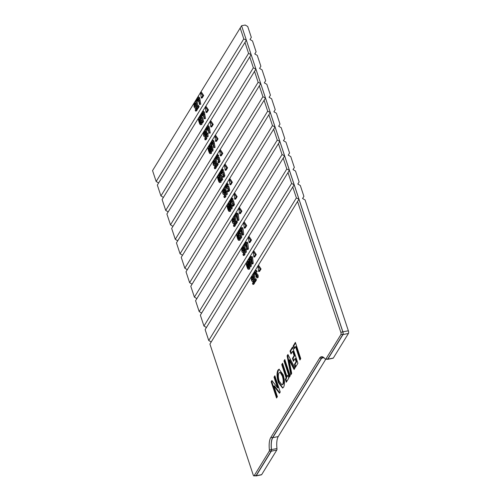 <?xml version="1.0" encoding="UTF-8"?>
<svg xmlns="http://www.w3.org/2000/svg" width="501" height="501" viewBox="0 0 501 501"><rect width="100%" height="100%" fill="white"/><g stroke="black" fill="none" stroke-linecap="round" stroke-linejoin="round"><path stroke-width="0.75" d="M198.502 97.219C198.897 96.768 199.323 97.144 199.774 98.346L200.769 104.246L199.36 104.377L198.966 101.728M197.889 100.576L197.444 100.187M195.559 100.676L196.029 100.72L197.043 107.014L197.814 105.755L198.747 105.579L199.11 106.688L197.901 108.654L196.974 108.823L195.559 100.676L196.574 100.513M196.999 100.801L197.801 105.78M197.175 108.786L197.356 109.537L196.498 110.934L195.572 111.103L195.208 110.001L195.797 109.043L195.509 107.897M194.858 103.15L196.073 103.914L195.691 104.546L194.576 104.496M195.233 104.371L195.315 105.893M203.688 95.503L201.452 92.203L200.525 92.378L201.277 98.09L202.204 97.914L203.688 95.503L202.755 95.678L200.525 92.378M200.544 92.522L152.554 170.609L156.155 181.494L243.793 38.903L240.192 28.012L200.65 92.353M202.247 119.871L201.565 119.839C201.151 120.29 200.719 119.864 200.268 118.574L200.137 115.243L201.352 116.007L200.97 116.633L200.513 116.464L200.594 117.979L201.202 118.605L201.283 117.823L202.573 117.416L203.569 121.449L202.711 122.845L201.778 123.021L201.415 121.918L202.003 120.96L201.721 119.808M201.859 115.092L202.285 115.831L201.897 116.457L200.782 116.407M201.44 116.288L201.521 117.804M202.623 114.886L202.179 114.504M203.237 111.535C203.631 111.084 204.057 111.46 204.502 112.662L205.504 118.562L204.095 118.693L203.7 116.038M201.371 120.04L201.759 121.355M202.047 122.801L201.865 124.48L200.932 124.655C200.312 125.056 199.717 124.242 199.135 122.225C198.44 120.397 198.271 118.894 198.621 117.71L199.968 117.303M208.466 109.957L206.237 106.657L205.304 106.832L206.055 112.543L206.988 112.368L208.466 109.957L207.539 110.132L205.304 106.832M198.446 118.167L157.333 185.063L160.934 195.947L248.577 53.356L244.976 42.466L205.429 106.807M198.872 117.472L199.974 115.687M200.387 115.005L201.164 113.746M201.283 113.552L202.147 112.143M202.542 111.504L205.322 106.976M208.015 125.989C208.416 125.538 208.836 125.914 209.286 127.116L210.282 133.016L208.879 133.147L208.479 130.492M207.401 129.346L206.957 128.957M207.013 133.341L207.182 136.729C206.8 137.186 206.393 136.829 205.961 135.658L205.341 130.961L204.709 131.995L204.345 130.893L205.598 128.845L206.268 135.026L206.807 135.508L206.675 133.892L207.94 133.166L208.109 136.554L206.926 136.942L208.109 136.554M206.738 129.527L206.938 133.466M206.475 136.679L206.875 138.307L206.011 139.704L205.084 139.873L204.721 138.771L205.31 137.813L205.028 136.66M205.141 131.913L205.423 132.345M205.466 132.89L205.203 133.316L204.089 133.266M204.746 133.141L204.828 134.656M213.244 124.417L211.015 121.11L210.088 121.286L210.84 126.997L211.766 126.822L213.244 124.417L212.318 124.586L210.088 121.286M203.281 132.54L162.111 199.517L165.712 210.407L253.356 67.81L249.755 56.92L210.207 121.261M203.694 131.857L205.942 128.2M206.068 128.006L206.932 126.596M207.32 125.958L210.107 121.43M211.284 144.025L213.082 149.311L212.9 150.995L211.967 151.17C211.347 151.565 210.752 150.757 210.169 148.734C209.474 146.912 209.305 145.403 209.656 144.219L210.896 143.8M212.8 140.443C213.194 139.992 213.614 140.368 214.065 141.57L215.061 147.469L213.658 147.601L213.257 144.946M212.18 143.8L211.741 143.411M211.566 151.39L211.422 153.394L210.495 153.569C209.875 153.964 209.274 153.156 208.698 151.133C208.003 149.311 207.827 147.801 208.184 146.618L209.512 146.204M218.029 138.871L215.793 135.564L214.866 135.74L215.618 141.451L216.545 141.276L218.029 138.871L217.096 139.046L214.866 135.74M208.009 147.081L166.896 213.971L170.497 224.861L258.134 82.264L254.533 71.374L214.992 135.721M208.435 146.38L209.481 144.683M209.906 143.981L210.727 142.653M210.846 142.459L211.71 141.05M213.238 144.795C212.837 145.24 212.418 144.845 211.973 143.618L211.867 140.618L214.885 135.884M218.793 159.669L218.11 159.631C217.697 160.082 217.265 159.662 216.814 158.366L216.683 155.034L217.897 155.798L217.509 156.431L217.052 156.256L217.14 157.777L217.741 158.404L217.829 157.615L219.112 157.208L220.108 161.247L219.25 162.643L218.323 162.819L217.954 161.71L218.549 160.752L218.261 159.606M217.609 154.859L218.824 155.629L218.442 156.256L217.328 156.206M217.985 156.08L218.067 157.602M216.964 158.26L216.52 157.878M214.635 158.366L215.111 158.41L216.119 164.697L216.895 163.445L217.822 163.27L218.185 164.372L216.977 166.338L216.05 166.514L214.635 158.366L215.649 158.197M216.081 158.485L216.883 163.464M216.25 166.476L216.438 167.221L215.58 168.618L214.647 168.793L214.284 167.691L214.873 166.727L214.591 165.58M213.94 160.84L215.154 161.604L214.766 162.23L213.658 162.18M214.309 162.061L214.397 163.576M222.807 153.325L220.578 150.024L219.645 150.194L220.396 155.905L221.329 155.73L222.807 153.325L221.88 153.5L219.645 150.194M212.844 161.435L171.674 228.425L175.275 239.315L262.919 96.718L259.318 85.828L219.77 150.175M213.251 160.783L214.653 158.491M214.747 158.341L215.518 157.095M215.618 156.932L216.52 155.46M216.92 154.803L219.663 150.338M221.367 177.692L220.69 177.655C220.277 178.105 219.845 177.686 219.394 176.39L219.256 173.058L220.478 173.822L220.089 174.454L219.632 174.279L219.714 175.801L220.321 176.427L220.402 175.644L221.692 175.231L222.688 179.27L221.83 180.667L220.903 180.842L220.534 179.734L221.123 178.776L220.841 177.63M220.979 172.908L221.404 173.653L221.016 174.279L219.908 174.229M220.565 174.104L220.647 175.626M221.743 172.707L221.298 172.325M223.571 174.116L222.889 174.079C222.475 174.53 222.043 174.104 221.592 172.814L221.461 169.482L222.676 170.246L222.287 170.879L221.83 170.703L221.918 172.219L222.519 172.851L222.601 172.062L223.891 171.655L224.886 175.694L224.028 177.091L223.102 177.26L222.732 176.158L223.327 175.2L223.039 174.054M222.388 169.307L223.603 170.071L223.214 170.703L222.106 170.653M222.763 170.528L222.845 172.05M220.49 177.855L220.885 179.176M221.166 180.617L220.985 182.301L220.058 182.477C219.438 182.878 218.837 182.063 218.261 180.041C217.566 178.218 217.39 176.715 217.741 175.525L219.094 175.118M227.586 167.779L225.356 164.478L224.429 164.654L225.181 170.359L226.108 170.19L227.586 167.779L226.659 167.954L224.429 164.654M217.566 175.989L176.452 242.879L180.053 253.769L267.697 111.172L264.096 100.288L224.548 164.629M217.998 175.294L219.094 173.503M219.513 172.826L220.29 171.561M220.409 171.367L221.292 169.927M221.711 169.25L224.448 164.798M225.644 194.432L226.045 196.054L225.187 197.45L224.26 197.626L223.891 196.517L224.486 195.559L224.197 194.413M224.31 189.666L224.598 190.092M224.636 190.637L224.373 191.063L223.264 191.013M223.922 190.887L224.003 192.409M226.189 191.094L226.352 194.476C225.976 194.933 225.569 194.576 225.131 193.411L224.517 188.714L223.884 189.741L223.515 188.639L224.774 186.597L225.444 192.772L225.982 193.254L225.845 191.639L227.116 190.919L227.285 194.3L226.095 194.695L227.285 194.3M225.913 187.274L226.114 191.213M226.577 187.092L226.133 186.704M228.4 188.501L227.717 188.464C227.304 188.915 226.872 188.489 226.421 187.199L226.289 183.867L227.504 184.631L227.122 185.264L226.665 185.088L226.746 186.604L227.354 187.236L227.435 186.447L228.725 186.04L229.721 190.079L228.863 191.476L227.93 191.645L227.567 190.543L228.155 189.585L227.874 188.439M227.222 183.692L228.437 184.456L228.049 185.088L226.934 185.038M227.592 184.913L227.673 186.435M232.37 182.232L230.141 178.932L229.207 179.107L229.959 184.819L230.886 184.644L232.37 182.232L231.437 182.408L229.207 179.107M222.457 190.267L181.237 257.332L184.838 268.223L272.475 125.626L268.874 114.742L229.333 179.082M222.857 189.61L225.124 185.927M225.225 185.758L226.126 184.293M226.533 183.635L229.226 179.252M230.404 201.847L232.201 207.132L232.019 208.811L231.093 208.986C230.473 209.387 229.871 208.573 229.295 206.556C228.6 204.727 228.425 203.224 228.775 202.041L230.015 201.615M233.128 203.024L232.451 202.986C232.032 203.437 231.6 203.018 231.149 201.721L231.017 198.39L232.239 199.154L231.85 199.786L231.393 199.611L231.475 201.133L232.082 201.759L232.163 200.97L233.453 200.563L234.449 204.602L233.591 205.999L232.658 206.174L232.295 205.066L232.884 204.107L232.602 202.961M231.95 198.214L233.165 198.985L232.777 199.611L231.669 199.561M232.32 199.436L232.408 200.957M231.305 201.615L230.861 201.233M230.685 209.211L230.548 211.209L229.615 211.384C228.995 211.785 228.4 210.971 227.817 208.955C227.122 207.126 226.953 205.623 227.304 204.439L228.631 204.026M237.148 196.686L234.919 193.386L233.986 193.561L234.737 199.273L235.67 199.097L237.148 196.686L236.221 196.862L233.986 193.561M227.128 204.896L186.015 271.792L189.616 282.677L277.26 140.08L273.659 129.195L234.111 193.536M227.554 204.201L228.6 202.498M229.032 201.803L229.846 200.475M229.965 200.281L230.855 198.834M231.274 198.158L234.011 193.705M235.251 216.225L236.052 221.204L236.992 221.01L237.355 222.112L236.153 224.079L235.22 224.254L233.804 216.106L234.819 215.937M235.42 224.216L235.608 224.962L234.75 226.358L233.817 226.533L233.453 225.431L234.042 224.467L233.76 223.321M233.109 218.58L234.324 219.344L233.936 219.97L232.827 219.92M233.479 219.801L233.566 221.317M236.986 213.288L237.912 213.113L238.313 214.315L238.927 219.82L238.576 220.396L237.643 220.572L235.395 213.777L235.733 213.226L236.184 214.585L236.986 213.288L238 219.995L237.643 220.572M235.733 213.226L236.666 213.05L236.829 213.539M241.927 211.14L239.697 207.84L238.77 208.015L239.522 213.727L240.449 213.551L241.927 211.14L241 211.316L238.77 208.015M232.019 219.175L190.793 286.246L194.394 297.131L282.038 154.54L278.437 143.649L238.889 207.99M232.42 218.524L233.823 216.232M233.917 216.081L234.687 214.835M234.787 214.672L238.789 208.159M240.493 235.514L239.81 235.476C239.397 235.927 238.964 235.501 238.514 234.211L238.382 230.88L239.597 231.644L239.209 232.27L238.758 232.101L238.839 233.616L239.44 234.243L239.528 233.46L240.818 233.053L241.808 237.092L240.95 238.489L240.023 238.658L239.66 237.555L240.248 236.597L239.96 235.445M240.098 230.729L240.524 231.468L240.142 232.101L239.027 232.051M239.685 231.925L239.766 233.441M241.714 227.811L242.641 227.636L243.041 228.838L243.655 234.349L243.304 234.919L242.371 235.094L240.129 228.299L240.467 227.748L240.912 229.107L241.714 227.811L242.728 234.518L242.371 235.094M240.467 227.748L241.394 227.573L241.557 228.061M239.616 235.677L240.004 236.992M240.292 238.438L240.104 240.123L239.177 240.292C238.557 240.693 237.956 239.885 237.38 237.862C236.685 236.034 236.516 234.531 236.867 233.347L238.213 232.94M246.711 225.6L244.482 222.294L243.549 222.469L244.3 228.18L245.227 228.005L246.711 225.6L245.778 225.769L243.549 222.469M236.691 233.804L195.578 300.7L199.179 311.591L286.816 168.994L283.215 158.103L243.674 222.444M237.117 233.109L238.213 231.324M238.633 230.642L239.409 229.383M240.474 229.007L239.547 229.182L243.567 222.613M246.498 242.271L247.425 242.102L247.826 243.304L248.44 248.809L248.089 249.385L247.156 249.561L244.908 242.766L245.246 242.215L245.697 243.574L246.498 242.271L247.513 248.984L247.156 249.561M245.246 242.215L246.179 242.039L246.342 242.528M245.258 248.991L245.427 252.372C245.052 252.83 244.645 252.479 244.206 251.308L243.592 246.611L242.954 247.644L242.59 246.536L243.849 244.494L244.513 250.675L245.052 251.151L244.92 249.542L246.191 248.815L246.354 252.197L245.171 252.592L246.354 252.197M244.989 245.171L245.183 249.11M244.72 252.329L245.121 253.951L244.263 255.347L243.329 255.523L242.966 254.42L243.555 253.456L243.273 252.31M243.386 247.563L243.674 247.989M243.711 248.534L243.448 248.959L242.34 248.909M242.991 248.784L243.079 250.306M251.489 240.054L249.26 236.748L248.333 236.923L249.078 242.634L250.012 242.459L251.489 240.054L250.563 240.223L248.333 236.923M241.532 248.164L200.356 315.154L203.957 326.045L291.601 183.447L288 172.557L248.452 236.904M241.933 247.513L244.2 243.824M244.3 243.655L248.352 237.067M249.529 259.662L251.327 264.948L251.145 266.632L250.212 266.808C249.592 267.202 248.991 266.394 248.415 264.371C247.719 262.549 247.55 261.04 247.901 259.856L249.141 259.437M251.27 256.719L252.203 256.543L252.598 257.752L253.218 263.257L252.867 263.833L251.934 264.002L249.686 257.207L250.024 256.656L250.475 258.015L251.27 256.719L251.671 257.921L252.285 263.432L251.934 264.002M250.024 256.656L250.957 256.487L251.12 256.975M249.805 267.033L249.667 269.031L248.74 269.206C248.12 269.601 247.519 268.793 246.943 266.77C246.248 264.948 246.072 263.438 246.423 262.255L247.757 261.841M256.268 254.508L254.038 251.208L253.111 251.377L253.863 257.088L254.79 256.913L256.268 254.508L255.341 254.683L253.111 251.377M246.248 262.718L205.134 329.608L208.735 340.498L296.379 197.901L292.778 187.011L253.23 251.358M246.68 262.023L247.726 260.32M248.152 259.624L248.972 258.291M249.091 258.096L253.13 251.521M261.052 268.962L258.823 265.662L257.89 265.831L258.641 271.542L259.568 271.373L261.052 268.962L260.119 269.137L257.89 265.831M254.495 282.107L254.677 282.852L253.819 284.249L252.892 284.424L252.523 283.315L253.111 282.357L252.83 281.211M252.178 276.464L253.393 277.235L253.005 277.861L251.897 277.811M252.554 277.686L252.636 279.207M252.873 273.997L253.349 274.034L254.364 280.328L255.134 279.07L256.061 278.9L256.431 280.003L255.222 281.969L254.289 282.144L252.873 273.997L253.888 273.828M254.32 274.116L255.122 279.095M257.138 275.024L257.17 277.723L256.067 276.84L255.861 275.043L254.953 273.915L254.896 270.703C255.316 270.183 255.767 270.578 256.255 271.893L255.917 272.444L255.272 271.924L255.297 273.377L256.105 273.696L256.38 276.214L256.781 276.527L257.138 275.024L258.071 274.849L258.096 277.548L256.925 277.923L258.096 277.548M255.823 270.534C256.243 270.008 256.7 270.402 257.182 271.717L255.917 272.444M256.08 272.412L256.224 273.202L257.038 273.527L257.257 274.999M283.178 374.748C284.756 380.153 284.894 384.305 283.591 387.217L282.564 388.062L278.356 382.513C276.771 377.134 276.627 373.007 277.93 370.126L279.001 369.231L283.178 374.748M284.818 359.568L290.198 375.831L289.365 377.178L283.986 360.92L284.818 359.568M292.528 347.024L297.907 363.281L295.415 367.333L294.45 364.415L296.11 361.716L295.076 358.591L293.417 361.29L292.452 358.372L294.112 355.666L292.665 351.289L291 353.994L290.035 351.076L292.528 347.024M295.377 342.39L300.75 358.653L299.924 360L295.509 346.661L294.206 348.784L293.242 345.865L295.377 342.39M287.918 354.52L294.97 368.06L294.081 369.5L289.071 359.887L291.701 373.377L290.818 374.817L287.117 355.823L287.918 354.52M287.806 375.224L288.77 378.142L286.278 382.2L285.313 379.282L286.146 377.929L281.731 364.584L282.564 363.231L286.973 376.577L287.806 375.224M274.855 375.781L280.228 392.039L279.483 393.26L273.847 385.97L277.385 396.673L276.552 398.026L271.173 381.762L271.93 380.535L277.548 387.799L274.022 377.134L274.855 375.781M251.082 277.084L209.919 344.062L253.199 474.929A1.71 0.595 -100.6 0 0 253.926 475.906A1.71 0.595 -100.6 0 0 254.139 475.75L269.25 451.163A1.71 0.595 -100.6 0 0 269.388 449.898A16.483 5.761 79.4 0 1 270.709 437.674L319.563 358.19A16.483 5.761 79.4 0 1 321.579 356.699A16.483 5.761 79.4 0 1 325.212 359.067A1.71 0.595 -100.6 0 0 325.587 359.311A1.71 0.595 -100.6 0 0 325.794 359.161L340.912 334.568A1.71 0.595 -100.6 0 0 340.843 332.338L297.556 201.471L258.015 265.812M251.502 276.408L252.899 274.135M252.999 273.972L253.75 272.744M254.815 272.375L253.888 272.544L254.708 271.185M255.153 270.465L257.909 265.981M243.793 38.903L246.367 40.243L241.588 25.789L240.192 28.012M158.61 182.978L156.155 181.494M248.577 53.356L251.145 54.697L246.367 40.243L244.976 42.466M163.395 197.432L160.934 195.947M253.356 67.81L255.93 69.151L251.145 54.697L249.755 56.92M168.173 211.892L165.712 210.407M258.134 82.264L260.708 83.611L255.93 69.151L254.533 71.374M172.951 226.346L170.497 224.861M262.919 96.718L265.486 98.064L260.708 83.611L259.318 85.828M177.736 240.799L175.275 239.315M267.697 111.172L270.271 112.518L265.486 98.064L264.096 100.288M182.514 255.253L180.053 253.769M272.475 125.626L275.049 126.972L270.271 112.518L268.874 114.742M187.293 269.707L184.838 268.223M277.26 140.08L279.834 141.426L275.049 126.972L273.659 129.195M192.077 284.161L189.616 282.677M282.038 154.54L284.612 155.88L279.834 141.426L278.437 143.649M196.855 298.615L194.394 297.131M286.816 168.994L289.39 170.334L284.612 155.88L283.215 158.103M201.634 313.075L199.179 311.591M291.601 183.447L294.175 184.794L289.39 170.334L288 172.557M206.418 327.529L203.957 326.045M296.379 197.901L298.953 199.248L294.175 184.794L292.778 187.011M211.197 341.983L208.735 340.498M325.587 359.311L327.554 359.129A1.891 0.664 -100.6 0 0 327.786 358.96L342.903 334.374A1.891 0.664 -100.6 0 0 342.822 331.894L298.953 199.248L297.556 201.471M300.337 359.33L296.104 346.548L295.509 346.661M294.619 348.114L293.837 345.753L293.242 345.865M293.837 345.753L295.559 342.947M295.828 366.669L295.045 364.308L294.45 364.415M295.045 364.308L296.705 361.603L296.11 361.716M296.705 361.603L295.671 358.478L295.076 358.591M293.824 360.62L293.047 358.259L292.452 358.372M293.047 358.259L294.707 355.56L294.112 355.666M294.707 355.56L293.26 351.182L292.665 351.289M291.413 353.324L290.63 350.963L290.035 351.076M290.63 350.963L292.709 347.581M294.438 368.93L289.672 359.774L289.071 359.887M291.288 374.053L287.712 355.71L287.117 355.823M287.712 355.71L288.156 354.99M289.778 376.508L284.581 360.808L283.986 360.92M284.581 360.808L285 360.125M286.691 381.53L285.908 379.169L285.313 379.282M285.908 379.169L286.741 377.817L286.146 377.929M286.741 377.817L282.326 364.471L281.731 364.584M282.326 364.471L282.746 363.789M287.994 375.781L286.973 376.577M282.852 387.962L278.951 382.401L278.356 382.513M278.951 382.401C277.366 377.028 277.222 372.901 278.525 370.02L277.93 370.126M278.525 370.02L279.314 369.212M281.944 384.843L283.234 384.161C284.111 382.257 284.004 379.52 282.933 375.95L280.923 372.531L279.608 372.462L278.9 373.045C278.049 374.948 278.149 377.666 279.201 381.198L281.944 384.843L282.639 384.273C283.516 382.369 283.409 379.633 282.332 376.063L280.328 372.644L279.608 372.462M283.234 384.161L282.639 384.273M280.923 372.531L280.328 372.644M282.933 375.95L282.332 376.063M279.783 392.765L274.442 385.864L273.847 385.97M276.965 397.356L271.767 381.649L271.173 381.762M271.767 381.649L272.225 380.917M274.022 377.134L274.617 377.021L278.143 387.686L277.548 387.799M274.617 377.021L275.036 376.339M256.781 276.527L256.38 276.214L256.863 276.126M256.474 274.805L257.401 274.629M255.804 273.959L257.038 273.527M255.297 273.377L256.224 273.202M256.255 271.893L257.182 271.717M254.896 270.703L256.124 270.283M257.382 276.427L258.309 276.251M253.8 272.619L254.276 274.066L253.8 272.619L254.708 272.926M253.832 273.678L254.959 273.934M255.134 279.07L255.497 280.178L256.431 280.003M253.349 274.034L253.938 273.928M255.497 280.178L254.289 282.144M253.356 281.274L252.679 281.236C252.266 281.687 251.834 281.268 251.383 279.971L251.245 276.64L252.466 277.404L252.078 278.036L251.621 277.861L251.702 279.383L252.31 280.009L252.391 279.22L253.65 278.819M252.755 278.988L253.75 283.027L254.677 282.852M251.702 279.383L252.391 279.251M252.466 277.404L253.393 277.235M251.245 276.64L252.473 276.22M253.75 283.027L252.892 284.424M208.454 130.341C208.053 130.78 207.633 130.392 207.195 129.164L207.088 126.164C207.483 125.713 207.909 126.089 208.353 127.285L209.355 133.191M207.088 126.164L208.272 125.782M208.109 129.208L208.034 127.899L207.489 127.342L208.003 129.302M208.742 129.108L209.668 128.932M208.353 127.285L209.286 127.116M207.552 128.682L208.178 128.569M205.992 128.074L206.475 129.515L205.992 128.074L206.982 128.362M206.03 129.133L207.264 129.371M206.268 135.026L206.888 134.913M205.798 129.452L206.136 129.383M205.598 128.845L205.942 128.782M204.709 131.995L205.397 131.863M205.554 136.729L204.871 136.692C204.458 137.142 204.026 136.717 203.575 135.427L203.444 132.095L204.659 132.859L204.276 133.485L203.819 133.316L203.901 134.832L204.508 135.458L204.59 134.675L205.635 134.312M204.947 134.443L205.942 138.476L206.875 138.307M203.901 134.832L204.59 134.706M204.659 132.859L205.448 132.709M203.444 132.095L204.671 131.675M205.942 138.476L205.084 139.873M211.867 140.618C212.267 140.167 212.687 140.543 213.138 141.745L214.134 147.645M212.887 143.668L212.819 142.353L212.267 141.796L212.781 143.756M213.52 143.562L214.447 143.386M213.138 141.745L214.065 141.57M212.336 143.136L212.963 143.023M210.777 142.528L211.253 143.975L210.777 142.528L211.766 142.816M210.808 143.587L212.042 143.825M209.656 144.219C210.263 143.8 210.858 144.589 211.428 146.586L212.148 149.486L211.967 151.17L212.9 150.995M211.566 149.993L211.09 147.125L210.051 145.409L210.508 148.183L211.472 150.075M212.148 149.486L213.082 149.311M211.428 146.586L212.361 146.411M210.508 148.183L211.372 148.02M209.994 146.198L210.702 146.067M208.184 146.618C208.792 146.198 209.38 146.987 209.957 148.985L210.677 151.884L210.495 153.569L211.422 153.394M210.094 152.392L209.612 149.523L208.579 147.801L209.036 150.582L209.994 152.473M210.677 151.884L211.604 151.709M209.036 150.582L209.894 150.419M208.522 148.597L209.23 148.465M198.941 101.571C198.54 102.016 198.12 101.622 197.676 100.4L197.576 97.394C197.97 96.944 198.39 97.319 198.841 98.522L199.836 104.421M197.576 97.394L198.759 97.012M198.59 100.444L198.521 99.129L197.97 98.578L198.49 100.532M199.223 100.338L200.156 100.162M198.841 98.522L199.774 98.346M198.039 99.912L198.665 99.799M196.48 99.304L196.956 100.751L196.48 99.304L197.469 99.593M196.517 100.363L197.751 100.601M197.814 105.755L198.183 106.857L199.11 106.688M196.029 100.72L196.617 100.613M198.183 106.857L196.974 108.823M196.041 107.959L195.359 107.922C194.945 108.373 194.513 107.947 194.062 106.657L193.931 103.325L195.146 104.089L194.757 104.722L194.307 104.546L194.388 106.062L194.989 106.694L195.077 105.905L196.336 105.504M195.434 105.673L196.43 109.713L197.356 109.537M194.388 106.062L195.077 105.936M195.146 104.089L196.073 103.914M193.931 103.325L195.158 102.905M196.43 109.713L195.572 111.103M203.675 115.888C203.274 116.326 202.855 115.938 202.41 114.71L202.31 111.71C202.705 111.26 203.124 111.635 203.575 112.831L204.571 118.737M202.31 111.71L203.494 111.322M203.325 114.754L203.256 113.445L202.705 112.888L203.224 114.848M203.957 114.648L204.89 114.478M203.575 112.831L204.502 112.662M202.773 114.228L203.4 114.109M201.214 113.621L201.69 115.061L201.214 113.621L202.204 113.909M201.252 114.679L202.485 114.917M201.64 117.591L202.636 121.624L203.569 121.449M200.594 117.979L201.283 117.848M201.352 116.007L202.285 115.831M200.137 115.243L201.364 114.823M202.636 121.624L201.778 123.021M198.621 117.71C199.229 117.29 199.824 118.079 200.394 120.077L201.114 122.977L200.932 124.655L201.865 124.48M200.532 123.484L200.056 120.616L199.016 118.894L199.473 121.674L200.438 123.559M201.114 122.977L201.728 122.864M200.394 120.077L201.039 119.958M199.473 121.674L200.337 121.511M198.96 119.689L199.667 119.551M222.964 171.83L223.96 175.87L224.886 175.694M221.918 172.219L222.607 172.094M222.676 170.246L223.603 170.071M221.461 169.482L222.688 169.062M223.96 175.87L223.102 177.26M220.34 171.436L220.816 172.883L220.34 171.436L221.323 171.73M220.371 172.494L221.567 172.739M220.766 175.406L221.761 179.446L222.688 179.27M219.714 175.801L220.402 175.669M220.478 173.822L221.404 173.653M219.256 173.058L220.484 172.638M221.761 179.446L220.903 180.842M217.741 175.525C218.355 175.106 218.943 175.895 219.519 177.899L220.24 180.792L220.058 182.477L220.985 182.301M219.657 181.299L219.175 178.431L218.135 176.715L218.599 179.49L219.557 181.381M220.24 180.792L220.847 180.679M219.519 177.899L220.158 177.774M218.599 179.49L219.457 179.333M218.079 177.504L218.787 177.373M232.527 200.738L233.516 204.777L234.449 204.602M231.475 201.133L232.163 201.001M232.239 199.154L233.165 198.985M231.017 198.39L232.245 197.97M233.516 204.777L232.658 206.174M229.896 200.35L230.372 201.79L229.896 200.35L230.88 200.638M229.934 201.408L231.13 201.653M228.775 202.041C229.389 201.615 229.978 202.41 230.554 204.408L231.274 207.308L231.093 208.986L232.019 208.811M230.692 207.809L230.209 204.947L229.17 203.224L229.633 206.005L230.592 207.89M231.274 207.308L232.201 207.132M230.554 204.408L231.481 204.233M229.633 206.005L230.491 205.842M229.12 204.013L229.821 203.882M227.304 204.439C227.911 204.013 228.506 204.803 229.076 206.807L229.796 209.706L229.615 211.384L230.548 211.209M229.214 210.207L228.738 207.345L227.698 205.623L228.155 208.403L229.12 210.288M229.796 209.706L230.729 209.531M228.155 208.403L229.02 208.241M227.642 206.412L228.35 206.28M241.695 229.533L241.282 230.209L242.027 232.47L241.695 229.533M242.108 229.013L243.041 228.838M242.728 234.518L243.655 234.349M241.282 230.209L241.764 230.122M239.459 229.258L239.935 230.698L239.459 229.258L240.536 229.527M239.491 230.316L240.618 230.573M239.885 233.228L240.881 237.261L241.808 237.092M238.839 233.616L239.528 233.491M239.597 231.644L240.524 231.468M238.382 230.88L239.61 230.46M240.881 237.261L240.023 238.658M236.867 233.347C237.474 232.927 238.063 233.716 238.639 235.714L239.359 238.614L239.177 240.292L240.104 240.123M238.777 239.121L238.294 236.253L237.261 234.531L237.718 237.311L238.676 239.196M239.359 238.614L239.966 238.501M238.639 235.714L239.278 235.595M237.718 237.311L238.576 237.148M237.205 235.326L237.912 235.194M251.258 258.441L250.838 259.123L251.583 261.378L251.258 258.441M251.671 257.921L252.598 257.752M252.285 263.432L253.218 263.257M250.838 259.123L251.327 259.03M249.022 258.165L249.498 259.612L249.022 258.165L250.093 258.441M249.053 259.224L250.181 259.48M247.901 259.856C248.509 259.437 249.097 260.226 249.673 262.223L250.394 265.123L250.212 266.808L251.145 266.632M249.811 265.63L249.329 262.762L248.296 261.046L248.753 263.82L249.711 265.712M250.394 265.123L251.327 264.948M249.673 262.223L250.606 262.054M248.753 263.82L249.611 263.658M248.239 261.835L248.947 261.704M246.423 262.255C247.037 261.835 247.626 262.624 248.202 264.622L248.922 267.521L248.74 269.206L249.667 269.031M248.339 268.029L247.857 265.161L246.818 263.445L247.281 266.219L248.239 268.11M248.922 267.521L249.849 267.346M247.281 266.219L248.139 266.056M246.761 264.234L247.469 264.102M246.479 244L246.066 244.676L246.811 246.93L246.479 244M246.893 243.48L247.826 243.304M247.513 248.984L248.44 248.809M246.066 244.676L246.548 244.588M244.244 243.718L244.72 245.164L244.244 243.718L245.315 243.993M244.275 244.776L245.402 245.033M244.513 250.675L245.133 250.556M244.043 245.095L244.382 245.033M243.849 244.494L244.194 244.425M242.954 247.644L243.643 247.513M243.799 252.372L243.123 252.341C242.703 252.786 242.271 252.366 241.82 251.07L241.689 247.738L242.904 248.502L242.522 249.135L242.064 248.959L242.146 250.481L242.753 251.107L242.835 250.325L243.881 249.961M243.198 250.087L244.187 254.126L245.121 253.951M242.146 250.481L242.835 250.35M242.904 248.502L243.699 248.358M241.689 247.738L242.916 247.319M244.187 254.126L243.329 255.523M234.286 223.383L233.61 223.352C233.19 223.797 232.758 223.377 232.307 222.081L232.176 218.755L233.397 219.519L233.009 220.146L232.552 219.97L232.633 221.492L233.241 222.118L233.322 221.336L234.581 220.935M233.685 221.098L234.675 225.137L235.608 224.962M232.633 221.492L233.322 221.361M233.397 219.519L234.324 219.344M232.176 218.755L233.403 218.33M234.675 225.137L233.817 226.533M233.804 216.106L234.28 216.15L235.295 222.438L236.065 221.185L236.428 222.287L237.355 222.112M234.28 216.15L234.869 216.037M236.428 222.287L235.22 224.254M234.731 214.735L235.207 216.175L234.731 214.735L235.802 215.004M234.762 215.793L235.89 216.05M236.967 215.01L236.553 215.687L237.299 217.941L236.967 215.01M237.38 214.491L238.313 214.315M238 219.995L238.927 219.82M236.553 215.687L237.036 215.599M224.73 194.476L224.047 194.438C223.634 194.889 223.202 194.469 222.751 193.173L222.619 189.841L223.834 190.605L223.446 191.238L222.989 191.063L223.077 192.584L223.678 193.211L223.759 192.422L224.811 192.065M224.122 192.19L225.118 196.229L226.045 196.054M223.077 192.584L223.765 192.453M223.834 190.605L224.623 190.461M222.619 189.841L223.841 189.422M225.118 196.229L224.26 197.626M225.444 192.772L226.057 192.66M224.974 187.199L225.312 187.136M224.774 186.597L225.118 186.529M223.884 189.741L224.567 189.616M225.168 185.821L225.644 187.268L225.168 185.821L226.151 186.109M225.2 186.879L226.402 187.124M227.798 186.215L228.788 190.248L229.721 190.079M226.746 186.604L227.435 186.478M227.504 184.631L228.437 184.456M226.289 183.867L227.517 183.447M228.788 190.248L227.93 191.645M218.185 157.383L219.181 161.422L220.108 161.247M217.14 157.777L217.829 157.646M217.897 155.798L218.824 155.629M216.683 155.034L217.91 154.615M219.181 161.422L218.323 162.819M215.562 156.995L216.037 158.435L215.562 156.995L216.545 157.283M215.593 158.053L216.789 158.297M216.895 163.445L217.259 164.547L218.185 164.372M215.111 158.41L215.699 158.297M217.259 164.547L216.05 166.514M215.117 165.643L214.441 165.612C214.021 166.056 213.589 165.637 213.138 164.341L213.006 161.015L214.221 161.779L213.839 162.405L213.382 162.23L213.464 163.752L214.071 164.378L214.152 163.595L215.411 163.194M214.516 163.357L215.505 167.397L216.438 167.221M213.464 163.752L214.152 163.62M214.221 161.779L215.154 161.604M213.006 161.015L214.234 160.589M215.505 167.397L214.647 168.793M258.641 271.542L260.119 269.137M253.863 257.088L255.341 254.683M249.078 242.634L250.563 240.223M244.3 228.18L245.778 225.769M239.522 213.727L241 211.316M234.737 199.273L236.221 196.862M229.959 184.819L231.437 182.408M225.181 170.359L226.659 167.954M220.396 155.905L221.88 153.5M215.618 141.451L217.096 139.046M210.84 126.997L212.318 124.586M206.055 112.543L207.539 110.132M201.277 98.09L202.755 95.678M255.554 475.756A2.123 0.745 -100.6 0 0 255.967 475.95A2.123 0.745 -100.6 0 0 256.199 475.762L271.31 451.169A2.123 0.745 -100.6 0 0 271.479 449.597A16.07 5.617 79.4 0 1 272.763 437.686L321.617 358.202A16.07 5.617 79.4 0 1 322.869 356.956M327.216 359.161A2.123 0.745 -100.6 0 0 327.623 359.355A2.123 0.745 -100.6 0 0 327.854 359.167L342.972 334.58A2.123 0.745 -100.6 0 0 342.884 331.8L241.588 25.789M253.926 475.906L255.892 475.725A1.891 0.664 -100.6 0 0 256.124 475.555L271.241 450.963A1.891 0.664 -100.6 0 0 271.392 449.56A16.301 5.699 79.4 0 1 272.694 437.479L321.548 357.99A16.301 5.699 79.4 0 1 322.613 356.844M302.585 198.521L303.907 196.373L302.566 198.509L305.084 199.943L348.364 330.81A2.023 0.708 79.4 0 1 348.445 333.453L342.972 334.58M303.907 196.373L300.306 185.489L297.788 184.055L299.122 181.919L295.521 171.035L293.01 169.595L294.344 167.466L290.743 156.575L288.225 155.141L289.565 153.012L288.225 155.141M297.807 184.061L299.122 181.919M293.029 169.607L294.344 167.466M289.565 153.012L285.965 142.121L283.447 140.687L284.781 138.558L281.18 127.667L278.669 126.233L280.003 124.104L276.402 113.213L273.884 111.779L275.224 109.65L273.884 111.779M283.466 140.7L284.781 138.558M278.688 126.246L280.003 124.104M275.224 109.65L271.623 98.76L269.106 97.326L270.44 95.19L266.839 84.306L264.328 82.872L265.662 80.736L264.328 82.872M269.125 97.338L270.44 95.19M265.662 80.736L262.061 69.852L259.543 68.412L260.883 66.282L259.543 68.412M260.883 66.282L257.282 55.392L254.765 53.958L256.099 51.828L252.498 40.938L249.986 39.504L251.32 37.375L249.986 39.504M254.784 53.97L256.099 51.828M251.32 37.375L247.719 26.484L245.202 25.05L241.645 25.695M327.854 359.167L333.334 358.046L348.445 333.453M333.334 358.046A2.023 0.708 79.4 0 1 333.115 358.221L327.623 359.355M272.763 437.686L278.243 436.559L325.731 359.298M278.243 436.559A16.17 5.655 -100.6 0 0 276.953 448.545A2.023 0.708 79.4 0 1 276.79 450.048L271.31 451.169M256.199 475.762L261.672 474.635L276.79 450.048M261.672 474.635A2.023 0.708 79.4 0 1 261.453 474.816L255.967 475.95M205.93 132.446L206.863 132.27M244.181 248.089L245.108 247.92M225.106 190.192L226.032 190.017M342.822 331.894L340.843 332.338M342.903 334.374L340.912 334.568M327.786 358.96L325.794 359.161M321.548 357.99L319.563 358.19M272.694 437.479L270.709 437.674M271.392 449.56L269.388 449.898M271.241 450.963L269.25 451.163M256.124 475.555L254.139 475.75M323.984 357.714L321.617 358.202M276.953 448.545L271.479 449.597M342.884 331.8L348.364 330.81M255.115 273.966L254.189 274.141M207.013 127.824L206.086 127.999M207.314 129.421L206.381 129.596M213.05 140.236L212.123 140.412M211.791 142.278L210.865 142.453M212.092 143.875L211.165 144.05M197.5 99.054L196.567 99.229M197.795 100.651L196.868 100.826M202.235 113.37L201.302 113.545M202.529 114.967L201.602 115.136M221.354 171.192L220.427 171.361M221.655 172.782L220.722 172.958M230.917 200.099L229.984 200.275M231.211 201.69L230.285 201.865M240.774 230.604L239.847 230.779M250.037 257.915L249.11 258.09M250.337 259.512L249.404 259.687M245.258 243.473L244.331 243.649M245.559 245.064L244.632 245.239M235.746 214.484L234.819 214.66M236.046 216.075L235.119 216.25M226.189 185.577L225.256 185.746M226.483 187.167L225.556 187.343M216.576 156.744L215.649 156.919M216.877 158.335L215.944 158.51"/></g></svg>
